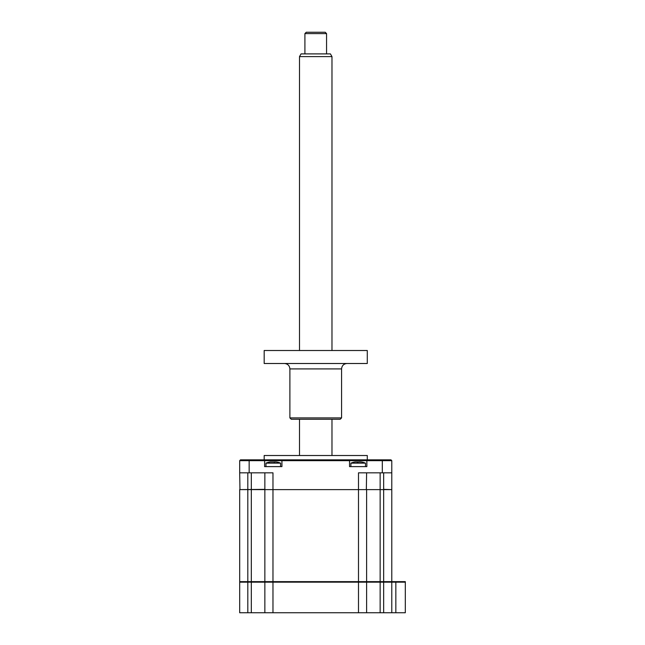 <?xml version="1.0" encoding="UTF-8"?>
<svg xmlns="http://www.w3.org/2000/svg" width="645" height="645" viewBox="0 0 645 645"><rect width="100%" height="100%" fill="white"/><g stroke="black" fill="none" stroke-linecap="round" stroke-linejoin="round"><path stroke-width="0.97" d="M265.127 489.611L391.781 489.611L391.781 581.629L405.31 581.629L405.31 582.169L395.845 582.169L395.845 581.629L239.69 581.629L239.69 489.611L264.853 489.345L264.853 472.833M405.31 582.169L405.31 612.75L395.845 612.75L395.845 582.169L391.781 582.169L391.241 581.629M395.845 612.75L391.781 612.75L391.781 582.169L383.662 582.169L383.662 489.345L391.507 489.611M391.781 612.75L239.69 612.75L239.69 582.169L240.23 581.629M383.662 612.75L383.662 582.169L380.147 582.169L380.147 489.611L239.956 489.611L239.69 472.833L272.972 472.833L272.972 582.169L264.853 582.169L265.393 581.629M380.147 612.75L380.147 582.169L366.61 582.169L366.07 581.629M380.147 582.169L380.147 581.629M366.61 612.75L366.61 582.169L272.972 582.169L272.972 612.75M264.853 612.75L264.853 582.169L239.69 582.169M264.176 459.845L264.176 455.515L367.287 455.515L367.287 459.845M380.147 472.833L380.147 489.611L383.662 489.611M366.61 472.833L366.344 489.611M358.491 612.75L358.491 472.833L391.781 472.833L391.781 489.345M239.69 472.833L239.69 460.659L264.611 460.659L264.611 466.609L281.93 466.609L281.93 460.659L264.611 460.659L263.797 459.845L240.496 459.845L239.69 460.659M391.781 472.833L391.781 460.659L366.86 460.659L366.86 466.609L349.534 466.609L349.534 460.659L281.93 460.659L282.744 459.845L263.797 459.845M391.781 460.659L390.967 459.845L367.666 459.845L366.86 460.659L349.534 460.659L348.727 459.845L282.744 459.845M367.666 459.845L348.727 459.845M265.966 466.609L265.966 463.142L280.583 463.142A18.947 18.947 0 0 0 277.471 462.151L277.866 462.272A18.487 17.77 180 0 0 276.358 461.965L270.19 461.965A18.487 17.77 180 0 0 268.683 462.272L269.086 462.175A18.487 17.77 180 0 1 270.19 461.965L272.214 461.965M265.966 463.142A18.947 18.947 0 0 1 269.078 462.151M274.238 462.272L274.947 461.828M277.866 462.272L277.463 462.175A18.487 17.77 180 0 0 276.358 461.965M350.888 466.609L350.888 463.142L365.505 463.142A18.947 18.947 0 0 0 362.393 462.151L362.788 462.272A18.487 17.77 180 0 0 361.281 461.965L355.113 461.965A18.487 17.77 180 0 0 353.605 462.272L354 462.151L353.605 462.272A18.487 17.77 180 0 1 355.113 461.965L357.137 461.965M350.888 463.142A18.947 18.947 0 0 1 354 462.151M361.281 461.965A18.487 17.77 180 0 1 362.788 462.272L362.393 462.151M359.249 461.965L359.87 461.828M357.225 462.272L358.185 462.151M264.853 581.629L264.853 489.611M366.61 581.629L366.61 489.611M299.498 56.607L301.062 53.898L330.409 53.898L331.973 56.607L299.498 56.607L299.498 350.509M304.908 33.605L306.262 32.25L325.209 32.25L326.555 33.605L304.908 33.605L304.908 53.898M341.576 417.896L340.229 419.25L291.242 419.25L289.887 417.896L341.576 417.896L341.576 368.916L289.887 368.916C289.565 365.626 287.767 363.82 284.477 363.498M264.176 363.498L367.287 363.498L367.287 350.509L264.176 350.509L264.176 363.498M251.324 612.75L251.324 489.611M247.809 612.75L247.809 489.611M247.809 472.833L247.809 489.345M251.324 472.833L251.324 489.345M383.662 489.345L383.662 472.833M249.155 472.833L249.155 459.845M382.308 472.833L382.308 459.845M280.583 466.609L280.583 463.142M365.505 466.609L365.505 463.142M331.973 56.607L331.973 350.509M331.973 419.25L331.973 455.515M326.555 33.605L326.555 53.898M299.498 419.25L299.498 455.515M341.576 368.916C341.898 365.626 343.704 363.82 346.994 363.498M289.887 417.896L289.887 368.916"/></g></svg>
